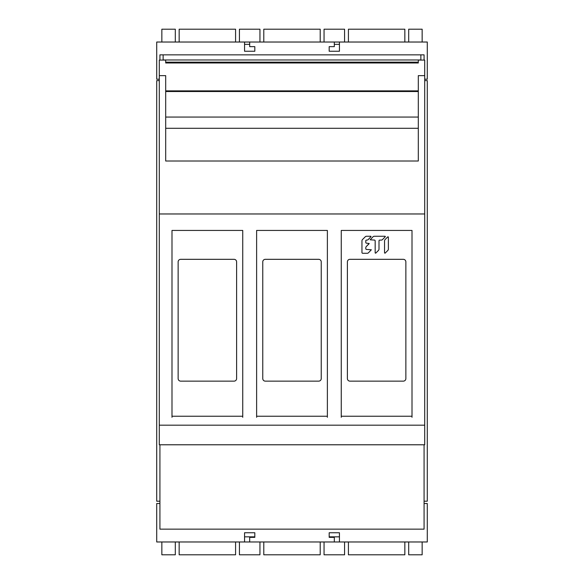 <?xml version="1.0" encoding="UTF-8"?>
<svg xmlns="http://www.w3.org/2000/svg" width="584" height="584" viewBox="0 0 584 584"><rect width="100%" height="100%" fill="white"/><g stroke="black" fill="none" stroke-linecap="round" stroke-linejoin="round"><path stroke-width="0.88" d="M424.079 501.203L427.284 501.203L427.284 80.607L424.714 80.607M159.921 501.203L156.716 501.203L156.716 80.607L159.286 80.607M404.843 42.026L404.843 29.2L348.422 29.2L348.422 42.026M244.557 44.333L249.682 44.333M334.318 44.333L339.443 44.333M334.318 46.64L334.318 42.026L339.443 42.026L339.443 51.253L329.186 51.253L329.186 46.64L334.318 46.64M424.714 79.212L427.284 79.212L427.284 42.026L339.443 42.026M334.318 42.026L244.557 42.026L244.557 51.253L254.814 51.253L254.814 46.64L249.682 46.64L249.682 42.026M159.286 79.212L156.716 79.212L156.716 42.026L244.557 42.026M175.309 42.026L175.309 29.2L161.848 29.2L161.848 42.026M239.425 42.026L239.425 29.2L259.946 29.2L259.946 42.026M324.054 42.026L324.054 29.2L344.575 29.2L344.575 42.026M408.69 42.026L408.69 29.2L422.152 29.2L422.152 42.026M424.079 60.079L424.079 54.845L420.867 54.845L420.867 59.977L163.133 59.977L163.133 54.845L420.867 54.845M163.133 54.845L159.921 54.845L159.921 60.079M263.793 42.026L263.793 29.2L320.207 29.2L320.207 42.026M179.157 42.026L179.157 29.2L235.578 29.2L235.578 42.026M235.578 541.974L235.578 554.8L179.157 554.8L179.157 541.974M339.443 536.849L329.186 536.849M254.814 536.849L244.557 536.849M254.814 532.747L254.814 537.36L249.682 537.36L249.682 541.974L244.557 541.974L244.557 532.747L254.814 532.747M244.557 541.974L156.716 541.974L156.716 503.51L159.921 503.51M339.443 541.974L339.443 532.747L329.186 532.747L329.186 537.36L334.318 537.36L334.318 541.974L427.284 541.974L427.284 503.51L424.079 503.51M334.318 541.974L249.682 541.974M408.69 541.974L408.69 554.8L422.152 554.8L422.152 541.974M424.079 444.782L424.079 529.155L159.921 529.155L159.921 444.782M404.843 541.974L404.843 554.8L348.422 554.8L348.422 541.974M344.575 541.974L344.575 554.8L324.054 554.8L324.054 541.974M320.207 541.974L320.207 554.8L263.793 554.8L263.793 541.974M259.946 541.974L259.946 554.8L239.425 554.8L239.425 541.974M175.309 541.974L175.309 554.8L161.848 554.8L161.848 541.974M372.986 236.819A1.913 1.913 0 0 1 374.344 236.257A1.913 1.913 0 0 0 372.986 236.819L370.154 239.783L374.402 240.09A0.766 0.766 0 0 1 375.169 240.856L375.169 252.982L375.169 240.856L375.169 252.982L375.694 253.193L378.439 250.448A1.913 1.913 0 0 0 379.001 249.098L379.001 240.856A0.766 0.766 0 0 1 379.761 240.09L381.206 240.09L379.761 240.09M385.082 236.257L374.344 236.257M365.226 236.819A1.913 1.913 0 0 1 366.584 236.257A1.913 1.913 0 0 0 365.226 236.819L362.518 239.528A1.913 1.913 0 0 0 361.956 240.885L361.956 252.522A0.766 0.766 0 0 0 362.722 253.288L367.168 253.288A1.913 1.913 0 0 0 368.519 252.726A1.913 1.913 0 0 1 367.168 253.288M370.782 236.257L366.584 236.257M366.555 243.192L369.197 243.499L366.555 243.192A0.766 0.766 0 0 1 365.788 242.433L365.788 240.856A0.766 0.766 0 0 1 366.555 240.09L366.898 240.09A1.913 1.913 0 0 0 368.248 239.528L371.088 236.564M369.103 243.718L366.351 246.477L369.197 243.499M366.555 249.456L371.351 249.762L366.555 249.456A0.766 0.766 0 0 1 365.788 248.689L365.788 247.828A1.913 1.913 0 0 1 366.351 246.477M384.549 240.885A1.913 1.913 0 0 1 385.104 239.528A1.913 1.913 0 0 0 384.549 240.885L384.549 252.982L385.068 253.193L387.812 250.448A1.913 1.913 0 0 0 388.375 249.098L388.375 237.002L387.856 236.783L385.104 239.528M412.005 417.304L412.005 416.224L341.253 416.224L341.253 417.304M412.005 416.224L412.005 230.439L341.253 230.439L341.253 416.224M405.865 261.887A2.562 2.562 0 0 0 403.303 259.318L349.962 259.318A2.562 2.562 0 0 0 347.392 261.887L347.392 378.571A2.562 2.562 0 0 0 349.962 381.14L403.303 381.14A2.562 2.562 0 0 0 405.865 378.571L405.865 261.887M368.519 252.726L371.351 249.762M365.788 248.689L365.788 247.828M365.788 242.433L365.788 240.856M381.206 240.09A1.913 1.913 0 0 0 382.556 239.528L385.389 236.564M327.376 417.304L327.376 416.224L256.624 416.224L256.624 417.304M327.376 416.224L327.376 230.439L256.624 230.439L256.624 416.224M321.236 261.887A2.562 2.562 0 0 0 318.674 259.318L265.326 259.318A2.562 2.562 0 0 0 262.763 261.887L262.763 378.571A2.562 2.562 0 0 0 265.326 381.14L318.674 381.14A2.562 2.562 0 0 0 321.236 378.571L321.236 261.887M242.747 417.304L242.747 416.224L171.995 416.224L171.995 417.304M242.747 416.224L242.747 230.439L171.995 230.439L171.995 416.224M236.608 261.887A2.562 2.562 0 0 0 234.038 259.318L180.697 259.318A2.562 2.562 0 0 0 178.135 261.887L178.135 378.571A2.562 2.562 0 0 0 180.697 381.14L234.038 381.14A2.562 2.562 0 0 0 236.608 378.571L236.608 261.887M159.286 213.97L159.286 425.189L424.714 425.189L424.714 213.97L159.286 213.97L159.286 60.079L165.695 60.079L165.695 62.977L418.305 62.977L418.305 60.079L424.714 60.079L424.714 213.97M159.286 425.189L159.286 444.782L424.714 444.782L424.714 425.189M418.305 90.878L165.695 90.878M418.305 62.977L418.305 62.167L165.695 62.167L165.695 62.977M424.714 75.643L418.305 75.643L418.305 161.009L165.695 161.009L165.695 75.643L159.286 75.643M418.305 91.52L165.695 91.52M418.305 117.063L165.695 117.063M418.305 128.29L165.695 128.29M418.305 91.396L165.695 91.396"/></g></svg>

